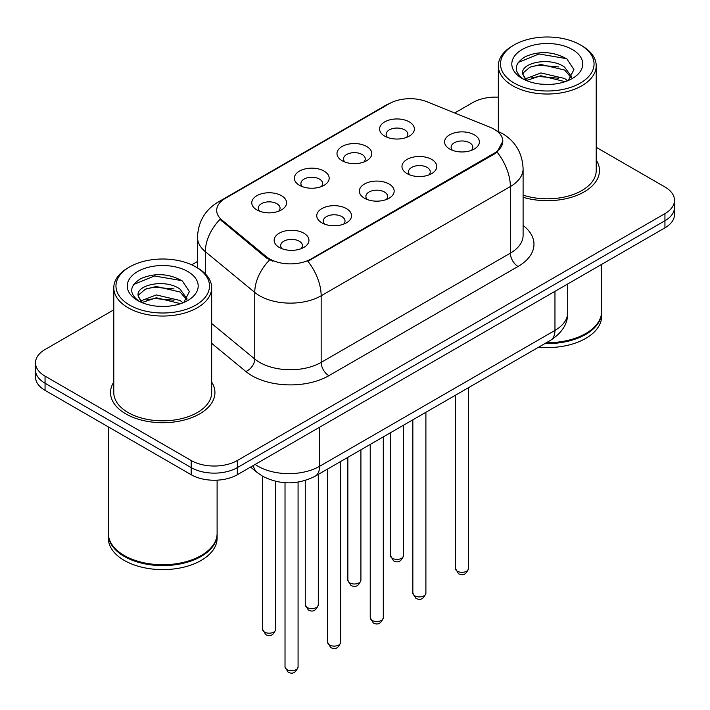 <?xml version="1.0" encoding="UTF-8"?>
<svg xmlns="http://www.w3.org/2000/svg" width="710" height="710" viewBox="0 0 710 710"><rect width="100%" height="100%" fill="white"/><g stroke="black" fill="none" stroke-linecap="round" stroke-linejoin="round"><path stroke-width="1.06" d="M342.078 160.7L342.078 160.7A17.404 10.046 180 0 1 342.078 146.491A17.404 10.046 180 0 1 366.688 146.491A17.404 10.046 180 0 1 366.688 160.7A17.404 10.046 180 0 1 342.078 160.7M363.839 162.031A10.881 6.284 0 0 0 365.26 158.925A10.881 6.284 0 0 0 362.073 154.487A10.881 6.284 0 0 0 350.225 153.12A10.881 6.284 0 0 0 343.507 158.925A10.881 6.284 0 0 0 344.936 162.031M299.469 185.301L299.469 185.301A17.404 10.046 180 0 1 299.469 171.092A17.404 10.046 180 0 1 324.079 171.092A17.404 10.046 180 0 1 324.079 185.301A17.404 10.046 180 0 1 299.469 185.301M321.231 186.632A10.881 6.284 0 0 0 322.651 183.526A10.881 6.284 0 0 0 319.464 179.08A10.881 6.284 0 0 0 307.616 177.722A10.881 6.284 0 0 0 300.898 183.526A10.881 6.284 0 0 0 302.327 186.632M256.86 209.903L256.86 209.903A17.404 10.046 180 0 1 256.86 195.694A17.404 10.046 180 0 1 281.48 195.694A17.404 10.046 180 0 1 281.48 209.903A17.404 10.046 180 0 1 256.86 209.903M278.622 211.234A10.881 6.284 0 0 0 280.051 208.119A10.881 6.284 0 0 0 276.864 203.681A10.881 6.284 0 0 0 265.007 202.323A10.881 6.284 0 0 0 258.289 208.119A10.881 6.284 0 0 0 259.718 211.234M384.687 136.098L384.687 136.098A17.404 10.046 180 0 1 384.687 121.889A17.404 10.046 180 0 1 409.297 121.889A17.404 10.046 180 0 1 409.297 136.098A17.404 10.046 180 0 1 384.687 136.098M406.439 137.429A10.881 6.284 0 0 0 407.868 134.323A10.881 6.284 0 0 0 404.682 129.886A10.881 6.284 0 0 0 392.834 128.528A10.881 6.284 0 0 0 386.116 134.323A10.881 6.284 0 0 0 387.545 137.429M407.07 173.622L407.07 173.622A17.404 10.046 180 0 1 407.07 159.413A17.404 10.046 180 0 1 431.68 159.413A17.404 10.046 180 0 1 431.68 173.622A17.404 10.046 180 0 1 407.07 173.622M428.822 174.953A10.881 6.284 0 0 0 430.251 171.847A10.881 6.284 0 0 0 427.065 167.409A10.881 6.284 0 0 0 415.208 166.042A10.881 6.284 0 0 0 408.498 171.847A10.881 6.284 0 0 0 409.918 174.953M364.461 198.223L364.461 198.223A17.404 10.046 180 0 1 364.461 184.014A17.404 10.046 180 0 1 389.071 184.014A17.404 10.046 180 0 1 389.071 198.223A17.404 10.046 180 0 1 364.461 198.223M386.213 199.554A10.881 6.284 0 0 0 387.642 196.448A10.881 6.284 0 0 0 384.456 192.002A10.881 6.284 0 0 0 372.599 190.644A10.881 6.284 0 0 0 365.89 196.448A10.881 6.284 0 0 0 367.318 199.554M321.852 222.825L321.852 222.825A17.404 10.046 180 0 1 321.852 208.607A17.404 10.046 180 0 1 346.462 208.616A17.404 10.046 180 0 1 346.462 222.825A17.404 10.046 180 0 1 321.852 222.825M343.605 224.156A10.881 6.284 0 0 0 345.033 221.041A10.881 6.284 0 0 0 341.847 216.603A10.881 6.284 0 0 0 329.999 215.245A10.881 6.284 0 0 0 323.281 221.041A10.881 6.284 0 0 0 324.71 224.156M279.243 247.417L279.243 247.417A17.404 10.046 180 0 1 279.243 233.208A17.404 10.046 180 0 1 303.853 233.208A17.404 10.046 180 0 1 303.853 247.417A17.404 10.046 180 0 1 279.243 247.417M301.005 248.748A10.881 6.284 0 0 0 302.424 245.642A10.881 6.284 0 0 0 299.238 241.205A10.881 6.284 0 0 0 287.39 239.838A10.881 6.284 0 0 0 280.672 245.642A10.881 6.284 0 0 0 282.101 248.748M449.678 149.02L449.678 149.02A17.404 10.046 180 0 1 449.678 134.811A17.404 10.046 180 0 1 474.289 134.811A17.404 10.046 180 0 1 474.289 149.02A17.404 10.046 180 0 1 449.678 149.02M471.431 150.351A10.881 6.284 0 0 0 472.86 147.245A10.881 6.284 0 0 0 469.674 142.808A10.881 6.284 0 0 0 457.817 141.441A10.881 6.284 0 0 0 451.107 147.245A10.881 6.284 0 0 0 452.527 150.351M490.282 127.365A29.367 16.951 180 0 1 494.204 129.264A29.367 16.951 180 0 1 502.804 141.254A29.367 16.951 180 0 1 494.204 153.245L311.158 258.919A29.367 16.951 180 0 1 266.339 256.656L221.999 220.091A29.367 16.951 180 0 1 216.683 210.364A29.367 16.951 180 0 1 225.292 198.383L389.346 103.66A29.367 16.951 180 0 1 426.958 101.761L490.282 127.365M113.786 382.086A52.212 30.139 0 0 0 110.52 392.577A52.212 30.139 0 0 0 125.812 413.886A52.212 30.139 0 0 0 182.71 420.418A52.212 30.139 0 0 0 214.935 392.577A52.212 30.139 0 0 0 211.669 382.086A52.212 30.139 0 0 1 214.935 392.577A52.212 30.139 0 0 1 182.71 420.418A52.212 30.139 0 0 1 125.812 413.886A52.212 30.139 0 0 1 110.52 392.577A52.212 30.139 0 0 1 113.786 382.086M502.804 141.254L497.053 152.046L494.204 154.114L307.856 261.28A38.065 21.974 60 0 1 321.16 295.777A43.505 25.116 180 0 1 259.629 295.777A43.505 25.116 180 0 1 254.757 292.422L205.35 251.677A43.505 25.116 180 0 1 197.478 237.273L197.478 267.883M113.786 309.826L45.058 349.506A32.633 18.842 0 0 0 35.5 362.828L35.5 377.037A32.633 18.842 0 0 0 45.058 390.358L191.185 474.724L191.185 467.615A32.633 18.842 0 0 0 237.326 467.615L664.942 220.739A32.633 18.842 0 0 0 674.5 207.418A32.633 18.842 0 0 1 664.942 220.739L237.326 467.615A32.633 18.842 0 0 1 191.185 467.615L45.058 383.249L191.185 467.615L191.185 460.515A32.633 18.842 0 0 0 237.326 460.515L664.942 213.63A32.633 18.842 0 0 0 674.5 200.309A32.633 18.842 0 0 0 664.942 186.987L596.214 147.307M35.5 369.928A32.633 18.842 0 0 0 45.058 383.249A32.633 18.842 0 0 1 35.5 369.928M272.933 261.28L266.339 257.943L220.02 219.381A38.065 25.462 129.5 0 0 205.35 251.677L205.35 273.891M523.101 197.273A52.212 30.139 0 0 0 599.48 170.56A52.212 30.139 0 0 0 596.214 160.07A52.212 30.139 0 0 1 599.48 170.56A52.212 30.139 0 0 1 523.101 197.273M498.331 97.163A32.633 18.842 0 0 0 472.674 102.622L454.719 112.988M197.478 261.502L191.727 264.821M35.5 362.828A32.633 18.842 0 0 0 45.058 376.149L191.185 460.515M191.185 474.724A32.633 18.842 0 0 0 237.326 474.724L664.942 227.839A32.633 18.842 0 0 0 674.5 214.518L674.5 200.309M514.2 83.088A46.771 26.998 0 0 0 580.345 83.088A46.771 26.998 0 0 0 580.345 44.899L581.88 45.786A48.946 28.258 0 0 1 596.214 65.764A48.946 28.258 0 0 1 566.003 91.874A48.946 28.258 0 0 1 512.664 85.75A48.946 28.258 0 0 1 498.331 65.764A48.946 28.258 0 0 1 512.664 45.786L514.2 44.899A46.771 26.998 0 0 0 514.2 83.088M523.101 195.135A48.946 28.258 0 0 0 596.214 170.56L596.214 65.764M546.398 342.708A54.386 31.4 0 0 0 585.723 333.522A54.386 31.4 0 0 0 601.654 311.317L601.654 264.377M546.176 342.841A53.836 31.08 0 0 0 585.342 333.744A53.836 31.08 0 0 0 585.537 333.629M544.907 343.578A54.386 31.4 0 0 0 601.654 312.205A54.386 31.4 0 0 0 601.654 311.761M538.624 347.199A54.386 31.4 0 0 0 601.654 316.207L601.654 312.205M541.331 84.179L549.62 84.419M525.072 78.97L540.905 72.935L564.654 78.49L567.538 80.798M526.527 80.496L540.905 75.748L565.178 81.668M522.684 73.015L522.791 74.186L526.749 80.691M522.729 73.778C520.084 62.835 550.09 56.33 564.654 67.21L571.719 76.964M522.844 74.461L523.519 72.633L529.882 67.21L540.905 64.477L564.654 70.024L571.168 77.701M568.373 80.452L573.928 69.536L566.899 58.948C553.418 51.448 539.627 50.641 525.515 56.551C513.942 63.696 513.215 71.213 523.332 79.085L523.456 79.165M572.349 49.514A35.465 20.475 0 0 0 522.196 49.514A35.465 20.475 0 0 0 522.196 78.473A35.465 20.475 0 0 0 572.349 78.473A35.465 20.475 0 0 0 572.349 49.514M526.172 80.709L522.791 74.186M581.88 45.786L580.345 44.899A46.771 26.998 0 0 0 514.2 44.899M518.149 62.507L538.97 53.96L566.42 58.628M531.16 66.66L538.97 65.24L558.566 66.918M531.16 77.931L538.97 76.52L558.566 78.198M129.655 305.096A46.771 26.998 0 0 0 195.8 305.096A46.771 26.998 0 0 0 195.8 266.916L197.336 267.803A48.946 28.258 0 0 1 211.669 287.781A48.946 28.258 0 0 1 181.458 313.891A48.946 28.258 0 0 1 128.12 307.767A48.946 28.258 0 0 1 113.786 287.781A48.946 28.258 0 0 1 128.12 267.803L129.655 266.916A46.771 26.998 0 0 0 129.655 305.096M113.786 287.781L113.786 392.577A48.946 28.258 0 0 0 128.12 412.554A48.946 28.258 0 0 0 181.458 418.678A48.946 28.258 0 0 0 211.669 392.577L211.669 287.781M200.992 555.646A53.836 31.08 0 0 1 200.797 555.753A53.836 31.08 0 0 1 124.658 555.761A53.836 31.08 0 0 0 124.658 555.761L124.277 555.539A54.386 31.4 0 0 0 201.178 555.531A54.386 31.4 0 0 0 217.109 533.334L217.109 480.164M108.346 533.778A54.386 31.4 0 0 0 108.346 534.222A54.386 31.4 0 0 0 124.277 556.427A54.386 31.4 0 0 0 183.535 563.225A54.386 31.4 0 0 0 217.109 534.222A54.386 31.4 0 0 0 217.109 533.778M108.346 534.222L108.346 538.216A54.386 31.4 0 0 0 124.277 560.421A54.386 31.4 0 0 0 183.535 567.228A54.386 31.4 0 0 0 217.109 538.216L217.109 534.222M156.786 306.188L165.075 306.436M140.527 300.987L156.36 294.943L180.118 300.499L182.994 302.806M141.982 302.504L156.36 297.765L180.633 303.676M138.139 295.032L138.246 296.203L142.204 302.708M138.184 295.795C135.539 284.843 165.545 278.347 180.118 289.219L187.174 298.981M138.299 296.469L138.974 294.65L145.346 289.219L156.36 286.485L180.118 292.041L186.623 299.709M183.828 302.46L189.384 291.553L182.355 280.965C168.882 273.457 155.082 272.658 140.97 278.56C129.398 285.713 128.67 293.221 138.787 301.093L138.911 301.173M187.804 271.531A35.465 20.475 0 0 0 137.651 271.531A35.465 20.475 0 0 0 137.651 300.481A35.465 20.475 0 0 0 187.804 300.481A35.465 20.475 0 0 0 187.804 271.531M141.627 302.717L138.246 296.203M108.346 426.896L108.346 533.334A54.386 31.4 0 0 0 124.277 555.531A54.386 31.4 0 0 0 124.277 555.539L124.658 555.753M197.336 267.803L195.8 266.916A46.771 26.998 0 0 0 129.655 266.916M133.604 284.524L154.425 275.977L181.875 280.645M146.615 288.668L154.425 287.257L174.021 288.935M146.615 299.948L154.425 298.528L174.021 300.215M311.158 258.919L311.158 259.789M266.339 256.656L266.339 257.943M221.999 220.091L221.999 221.378M494.204 153.245L494.204 154.114M523.101 225.434A54.386 31.4 180 0 1 518.043 266.472L328.854 375.705A10.881 6.284 60 0 1 321.16 362.384L510.357 253.15A43.505 25.116 0 0 0 523.101 235.392L523.101 168.785A43.505 25.116 180 0 1 510.357 186.544A38.065 21.974 -120 0 0 497.053 152.046M328.854 375.705A54.386 31.4 180 0 1 251.943 375.705A54.386 31.4 180 0 1 245.846 371.507L211.669 343.329M269.587 259.958A38.065 25.462 129.5 0 0 254.757 292.422L254.757 359.029A43.505 25.116 0 0 0 259.629 362.384A43.505 25.116 0 0 0 321.16 362.384L321.16 295.777L510.357 186.544L510.357 253.15A10.881 6.284 60 0 0 518.043 266.472M523.101 168.785C522.365 153.138 515.487 141.405 502.476 133.595L496.982 130.915A38.065 17.83 112 0 0 496.467 130.729M222.052 200.602A38.065 21.974 -120 0 0 218.103 202.084C205.092 209.903 198.214 221.626 197.478 237.273M218.103 202.084L386.142 105.071A38.065 21.974 60 0 1 389.027 103.846M237.326 460.515L237.326 474.724M664.942 213.63L664.942 227.839M45.058 376.149L45.058 390.358M211.669 323.503L254.757 359.029A10.881 7.277 -50.5 0 1 245.846 371.507M255.174 464.42A43.505 25.116 0 0 0 258.094 466.284A43.505 25.116 0 0 0 319.624 466.284L554.963 330.407A43.505 25.116 0 0 0 567.707 312.648C568.027 323.449 562.276 332.688 550.454 340.365L315.116 476.241A21.753 12.558 60 0 0 319.624 466.284L319.624 427.207M554.963 291.34L554.963 330.407A21.753 12.558 60 0 1 550.454 340.365M253.408 465.441A21.753 14.546 129.5 0 0 257.197 472.514L250.595 467.065M468.502 568.55C466.355 574.417 463.018 576.138 458.491 573.698L455.456 568.55A6.523 3.772 0 0 0 457.364 571.213A6.523 3.772 0 0 0 464.482 572.029A6.523 3.772 0 0 0 468.502 568.55L468.502 387.687M392.381 558.291A6.523 3.772 0 0 0 399.49 559.107A6.523 3.772 0 0 0 403.52 555.628C401.372 561.495 398.035 563.216 393.5 560.785L390.464 555.628A6.523 3.772 0 0 0 392.381 558.291M425.902 593.143C423.746 599.018 420.409 600.731 415.882 598.299L412.847 593.143A6.523 3.772 0 0 0 414.755 595.814A6.523 3.772 0 0 0 421.873 596.631A6.523 3.772 0 0 0 425.902 593.143L425.902 412.279M383.293 617.744C381.146 623.62 377.8 625.332 373.274 622.901L370.238 617.744A6.523 3.772 0 0 0 372.147 620.407A6.523 3.772 0 0 0 379.264 621.223A6.523 3.772 0 0 0 383.293 617.744L383.293 436.881M340.685 642.346C338.537 648.212 335.2 649.934 330.674 647.502L327.63 642.346A6.523 3.772 0 0 0 329.546 645.008A6.523 3.772 0 0 0 336.655 645.825A6.523 3.772 0 0 0 340.685 642.346L340.685 461.482M298.076 666.947C295.928 672.814 292.591 674.535 288.065 672.095L285.021 666.947A6.523 3.772 0 0 0 286.938 669.61A6.523 3.772 0 0 0 294.046 670.426A6.523 3.772 0 0 0 298.076 666.947L298.076 482.108M349.773 582.892A6.523 3.772 0 0 0 356.881 583.709A6.523 3.772 0 0 0 360.911 580.23C358.763 586.096 355.426 587.809 350.9 585.377L347.856 580.23A6.523 3.772 0 0 0 349.773 582.892M307.164 607.494A6.523 3.772 0 0 0 314.273 608.31A6.523 3.772 0 0 0 318.302 604.822C316.154 610.698 312.817 612.41 308.291 609.979L305.256 604.822A6.523 3.772 0 0 0 307.164 607.494M264.555 632.086A6.523 3.772 0 0 0 271.664 632.903A6.523 3.772 0 0 0 275.693 629.424C273.545 635.29 270.208 637.012 265.682 634.58L262.647 629.424A6.523 3.772 0 0 0 264.555 632.086M386.142 105.071L393.127 101.823M496.982 130.915L496.405 130.684M315.116 476.241C297.614 485.036 280.104 485.036 262.602 476.241L257.197 472.514M567.707 312.648L567.707 283.982M455.456 568.55L455.456 395.221M403.52 555.628L403.52 425.201M390.464 555.628L390.464 432.736M412.847 593.143L412.847 419.814M370.238 617.744L370.238 444.416M327.63 642.346L327.63 469.017M285.021 666.947L285.021 482.711M360.911 580.23L360.911 449.803M347.856 580.23L347.856 457.338M318.302 604.822L318.302 474.404M305.256 604.822L305.256 480.466M275.693 629.424L275.693 481.336M262.647 629.424L262.647 476.268M498.331 131.492L498.331 65.764"/></g></svg>
